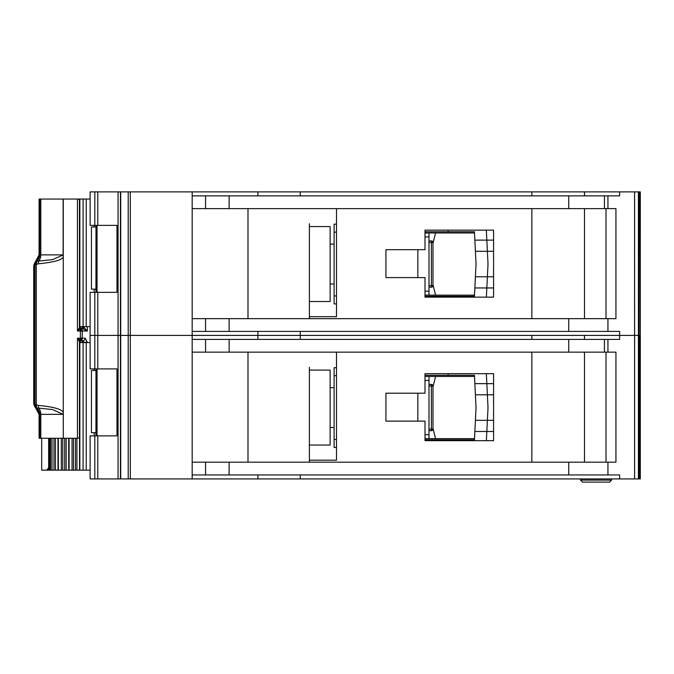 <?xml version="1.0" encoding="UTF-8"?>
<svg xmlns="http://www.w3.org/2000/svg" width="674" height="674" viewBox="0 0 674 674"><rect width="100%" height="100%" fill="white"/><g stroke="black" fill="none" stroke-linecap="round" stroke-linejoin="round"><path stroke-width="1.01" d="M63.289 254.873L52.395 259.684L36.708 261.276L36.295 264.478L38.014 263.854C55.571 262.093 63.996 259.448 63.272 255.926L63.289 199.057L86.213 199.057L86.213 326.637L79.481 326.637L80.779 328.752L77.451 331.018L79.574 327.345A1.592 1.483 53.8 0 0 80.703 328.811M95.961 289.154L91.437 289.154L91.437 226.961L95.961 226.961M94.234 226.961L94.234 225.369M94.234 292.348L94.234 289.154M86.213 326.637L90.114 326.637M90.114 199.057L86.213 199.057M79.481 326.637L79.557 199.057M448.134 297.133L448.134 296.333L425.008 296.333L425.008 295.136L474.504 295.136M474.504 232.943L424.999 232.943L424.999 231.746L448.134 231.746L448.134 230.154M448.134 296.333L474.445 296.333L474.858 287.958L486.83 287.958L486.375 297.133L493.579 297.133L493.579 230.154L424.999 230.154L424.999 249.692L385.932 249.692L385.932 277.595L425.008 277.595L425.008 297.133L486.375 297.133M486.299 230.154L493.579 230.154L486.299 230.154L486.83 240.121L474.858 240.121L474.445 231.746L464.083 231.746M474.664 236.136L474.445 231.746L448.134 231.746M464.083 296.333L474.445 296.333L474.664 291.952M486.636 291.952L486.392 296.922M487.984 264.629L487.386 276.795L475.406 276.795L476.038 264.039L475.406 251.284L487.386 251.284L487.984 263.45A11.963 11.963 0 0 1 487.984 264.629M493.579 287.958L474.858 287.958L475.406 276.795M493.579 251.284L487.386 251.284L486.83 240.121L474.858 240.121L475.406 251.284M486.392 231.157L486.636 236.136M486.83 240.121L493.579 240.121M486.83 287.958L487.386 276.795L493.579 276.795M428.993 242.514L431.385 242.514L431.385 240.921A1.592 1.592 0 0 1 432.978 242.514L432.978 285.574L431.385 285.574L431.385 242.514L432.514 242.514A1.592 1.129 -90 0 0 431.385 240.921L428.993 240.921M428.993 287.166L431.385 287.166A1.592 1.592 0 0 0 432.514 286.694A1.592 1.592 -135 0 0 432.978 285.574M431.385 287.166L431.385 285.574L432.514 286.694M336.503 232.142L334.11 232.142L334.11 303.907L336.503 303.907M334.11 232.142L334.11 224.172L336.503 224.172M428.993 232.943L428.993 295.136M425.008 291.151L428.993 291.151M428.993 236.928L424.999 236.928M334.11 295.937L336.503 295.937M432.978 243.322L435.572 232.943M432.978 284.765L435.572 295.136M330.125 226.565L330.125 301.514L309.391 301.514L309.391 303.511L309.391 223.776L309.391 226.565L330.125 226.565M640.3 191.879L640.3 335.408L640.3 191.879L640.3 335.408L640.3 191.879L640.3 224.568L640.3 191.879L634.596 191.879L634.596 335.408L584.484 335.408L584.484 339.393M531.853 339.393L531.853 335.408L90.114 335.408L90.114 368.897L116.973 368.897L116.973 435.876L90.114 435.876L90.114 478.928L634.596 478.928L634.596 335.408L619.625 335.408L619.625 339.393L192.174 339.393L192.174 462.187L615.935 462.187L615.935 352.148L192.174 352.148L192.174 335.408L118.06 335.408L118.06 478.928M640.03 191.879L640.3 335.408L634.596 335.408L638.413 335.408L638.413 478.928L634.596 478.928M531.853 195.864L531.853 191.879L192.174 191.879L192.174 318.659L615.935 318.659L615.935 208.62L192.174 208.62L192.174 195.864L619.625 195.864L619.625 191.879L584.484 191.879L584.484 195.864M584.484 318.659L584.484 208.62M192.174 191.879L90.114 191.879L90.114 225.369L116.973 225.369L116.973 292.348L90.114 292.348L90.114 335.408L94.815 335.408L94.815 368.897M118.06 191.879L118.06 335.408L94.815 335.408L94.815 292.348M309.391 226.565L309.391 316.67L336.503 316.67L336.503 208.62M531.853 208.62L531.853 318.659M300.259 191.879L300.259 195.864M257.915 191.879L257.915 195.864M192.174 318.659L192.174 335.408L257.915 335.408L257.915 339.393M531.853 191.879L584.484 191.879M634.596 191.879L619.625 191.879M257.915 331.414L257.915 335.408L300.259 335.408L300.259 339.393M300.259 331.414L300.259 335.408L619.625 335.408L619.625 331.414L192.174 331.414M247.99 318.659L247.99 208.62M309.391 318.659L309.391 301.514M425.008 296.333L425.008 295.136M424.999 232.943L424.999 231.746M606.01 208.62L606.01 318.659M309.391 445.042L309.391 367.296L309.391 370.093L330.125 370.093L330.125 445.042L309.391 445.042L309.391 460.19L336.503 460.19L336.503 352.148M640.3 478.928L640.3 335.408L640.3 478.928L640.3 335.408L640.3 478.928L640.3 446.239L640.3 478.928L638.413 478.928M584.484 462.187L584.484 352.148M425.008 421.124L425.008 440.661L493.579 440.661L493.579 373.682L424.999 373.682L424.999 393.212L385.932 393.212L385.932 421.124L425.008 421.124M531.853 352.148L531.853 462.187M192.174 462.187L192.174 478.928M640.03 478.928L640.03 335.408L638.413 335.408L638.413 191.879M257.915 474.943L257.915 478.928M619.625 478.928L619.625 474.943L192.174 474.943M300.259 474.943L300.259 478.928M247.99 462.187L247.99 352.148M309.391 370.093L309.391 462.187M448.134 440.661L448.134 439.861L425.008 439.861L425.008 438.664L474.504 438.664M474.504 376.471L424.999 376.471L424.999 375.275L448.134 375.275L448.134 373.682M486.299 373.682L493.579 373.682L486.299 373.682L486.83 383.649L474.858 383.649L475.406 394.812L487.386 394.812L487.984 406.978A11.963 11.963 0 0 1 487.984 408.158L487.386 420.323L475.406 420.323L476.038 407.568L475.406 394.812M493.579 440.661L486.375 440.661L493.579 440.661M425.008 439.861L425.008 438.664M424.999 376.471L424.999 375.275M606.01 352.148L606.01 462.187M611.588 478.928L611.588 480.099L609.566 482.121L582.521 482.121L580.491 480.099L611.596 480.099L611.596 478.928M580.491 480.099L580.491 478.928M609.566 482.121L611.596 480.099M428.993 386.042L431.385 386.042L431.385 384.441A1.592 1.592 0 0 1 432.978 386.042L432.978 429.094L431.385 429.094L431.385 386.042L432.514 386.042A1.592 1.129 -90 0 0 431.385 384.441L428.993 384.441M428.993 430.694L431.385 430.694A1.592 1.592 0 0 0 432.514 430.223A1.592 1.592 -135 0 0 432.978 429.094M431.385 430.694L431.385 429.094L432.514 430.223M336.503 375.671L334.11 375.671L334.11 447.435L336.503 447.435M334.11 375.671L334.11 367.701L336.503 367.701M428.993 376.471L428.993 438.664M425.008 434.679L428.993 434.679M428.993 380.456L424.999 380.456M334.11 439.465L336.503 439.465M432.978 386.851L435.572 376.471M432.978 428.285L435.572 438.664M448.134 439.861L474.445 439.861L474.858 431.486L486.83 431.486L486.375 440.661M493.579 394.812L487.386 394.812L486.83 383.649L474.858 383.649L474.445 375.275L464.083 375.275M474.664 379.656L474.445 375.275L448.134 375.275M464.083 439.861L474.445 439.861L474.664 435.471M486.636 435.471L486.392 440.451M493.579 431.486L474.858 431.486L475.406 420.323M486.392 374.685L486.636 379.656M486.83 383.649L493.579 383.649M486.83 431.486L487.386 420.323L493.579 420.323M79.119 341.145L80.299 339.966L80.391 338.196L77.451 338.196L77.451 438.269L79.456 437.881L79.456 341.76L77.451 338.196L80.779 340.471L79.481 342.586L86.213 342.586L86.213 470.157L73.508 470.157L73.508 438.269M95.961 432.683L91.437 432.683L91.437 370.489L95.961 370.489M94.234 370.489L94.234 368.897M94.234 435.876L94.234 432.683M86.213 470.157L90.114 470.157M90.114 342.586L86.213 342.586M79.557 470.157L79.481 342.586M68.799 470.157L73.508 470.157M68.723 438.269L68.723 470.157L62.766 470.157L62.766 438.269M58.057 470.157L62.766 470.157M57.981 438.269L57.981 470.157L52.008 470.157L52.008 438.269M49.32 438.269L49.32 470.157L52.008 470.157M34.981 264.435L36.565 261.251L35.916 261.251A7.97 7.945 90 0 0 39.092 254.873L39.741 254.873A7.97 7.945 90 0 1 36.565 261.251L35.04 264.478L35.04 404.737L36.708 407.938L52.395 409.531L63.137 414.341L40.811 414.341A7.97 5.796 90 0 0 38.848 408.351L38.014 405.36L36.295 404.737L36.565 407.964A7.97 7.945 90 0 1 39.741 414.341L39.092 414.341A7.97 7.945 90 0 0 35.916 407.964L36.565 407.964L34.981 404.779L36.295 404.737L36.295 264.478L34.323 264.435L33.717 266.146L33.717 403.069L34.079 404.872L33.97 403.869L34.323 404.779L34.981 404.779M82.835 340.589L80.779 340.471A2.393 2.14 -90 0 0 82.245 338.196L82.245 331.018A2.393 2.14 -90 0 0 80.779 328.752L80.501 328.626M87.393 326.637L87.393 331.018L82.371 328.626A1.592 1.222 90 0 0 83.593 327.033L87.393 331.018L80.391 331.018L80.299 329.249L79.119 328.07M83.129 327.033L82.835 327.033A1.592 1.222 -90 0 1 82.295 328.356M63.272 255.926L63.272 413.297C63.508 409.674 55.091 407.029 38.014 405.36M77.451 438.269L63.289 438.269L63.272 413.297M40.811 199.057L63.137 199.057L63.137 254.873L40.811 254.873L40.811 199.057L39.741 199.057L39.741 254.873L40.811 254.873A7.97 5.796 90 0 1 38.848 260.863L38.014 263.854M80.627 328.878L79.456 327.454L79.456 199.445L77.451 199.057L77.451 331.018L80.391 331.018L80.391 338.196L85.202 338.196A2.393 2.047 -90 0 1 83.155 340.589L83.593 342.586M39.092 199.057L39.075 254.873L39.092 199.057L39.741 199.057M63.289 414.341L63.289 438.269M63.137 438.269L40.811 438.269L40.811 414.341L39.741 414.341L39.741 438.269L40.811 438.269M34.079 404.872L39.092 414.341L39.075 438.269L39.741 438.269M33.97 265.345L33.97 403.869M34.079 264.343L39.075 254.873M35.916 261.251L36.345 261.857L35.916 261.251L34.323 264.435M36.345 407.357L35.916 407.964L36.345 407.357M80.627 340.336L79.574 341.87L80.703 340.404M84.208 327.033L83.256 328.626L80.821 328.626L79.65 326.637M49.32 470.157L41.687 470.157L41.687 438.269M87.393 342.586L85.202 338.196M48.663 438.269L48.663 467.764L46.818 470.157M82.152 328.626A1.592 1.222 90 0 0 83.374 327.033L82.995 327.033A1.592 1.592 -90 0 1 81.411 328.626L81.613 328.626M83.374 342.586L82.995 342.181A1.592 1.592 -90 0 0 81.411 340.589L82.152 340.589A1.592 1.222 90 0 1 83.374 342.181L87.393 342.181M80.821 340.589L79.65 342.586M81.402 340.589L82.835 342.181A1.592 1.222 90 0 0 82.295 340.859M95.978 292.348L95.978 225.369L95.961 292.348M97.039 225.369L97.039 292.348M83.096 199.057L83.096 326.637M79.852 199.057L79.852 326.637M417.829 277.595L417.829 249.692M428.993 285.574L431.385 285.574M432.514 242.514L432.978 242.514M97.789 191.879L97.789 225.369M97.789 292.348L97.789 368.897M94.815 191.879L94.815 225.369M130.318 191.879L130.318 478.928M128.212 191.879L128.212 478.928M120.713 191.879L120.713 478.928M120.427 191.879L120.427 478.928M639.078 191.879L639.078 478.928M634.571 191.879L634.571 478.928M607.94 208.62L607.94 195.864M607.94 318.659L607.94 331.414M205.562 318.659L205.562 331.414M229.118 318.659L229.118 331.414M568.738 318.659L568.738 331.414M604.435 208.62L604.435 195.864M568.738 208.62L568.738 195.864M229.118 208.62L229.118 195.864M205.562 208.62L205.562 195.864M97.789 435.876L97.789 478.928M94.815 435.876L94.815 478.928M607.94 352.148L607.94 339.393M607.94 462.187L607.94 474.943M205.562 462.187L205.562 474.943M229.118 462.187L229.118 474.943M568.738 462.187L568.738 474.943M604.435 352.148L604.435 339.393M568.738 352.148L568.738 339.393M229.118 352.148L229.118 339.393M205.562 352.148L205.562 339.393M417.829 421.124L417.829 393.212M428.993 429.094L431.385 429.094M432.514 386.042L432.978 386.042M95.978 435.876L95.978 368.897L95.961 435.876M97.039 368.897L97.039 435.876M83.096 342.586L83.096 470.157M79.852 342.586L79.852 470.157M50.247 470.157L50.247 438.269M50.567 470.157L50.567 438.269M53.979 438.269L53.979 470.157M76.92 470.157L76.92 438.269M55.428 438.269L55.428 470.157M75.48 470.157L75.48 438.269M72.059 438.269L72.059 470.157M69.093 438.269L69.093 470.157M58.352 470.157L58.352 438.269M61.309 470.157L61.309 438.269M64.704 438.269L64.704 470.157M66.178 470.157L66.178 438.269M35.436 264.478A3.985 3.581 -90 0 1 36.32 261.849M35.436 404.737A3.985 3.581 90 0 0 36.32 407.366M81.478 338.196A2.393 1.373 90 0 1 80.669 340.378M81.478 331.018A2.393 1.373 -90 0 0 80.669 328.836M33.717 266.146L33.978 264.68M34.323 404.779A3.985 3.968 90 0 0 35.916 407.964M46.986 470.157A2.393 1.946 -90 0 0 48.932 467.764L48.663 467.764M49.32 467.764L48.932 438.269M79.65 327.033L82.835 326.637M82.835 342.586L79.65 342.181M96.98 225.369L96.98 292.348M330.125 244.106L334.11 244.106M330.125 283.973L334.11 283.973M330.125 387.634L334.11 387.634M330.125 427.501L334.11 427.501M96.98 368.897L96.98 435.876M33.7 403.069L33.978 404.535M39.075 414.341L39.075 438.269M82.995 327.033L81.402 328.626"/></g></svg>
